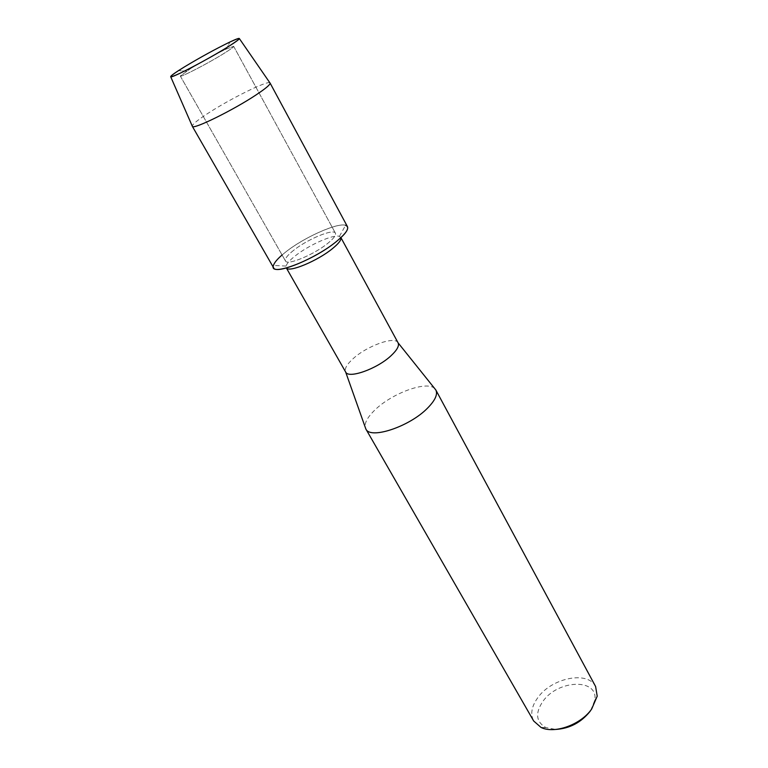 <?xml version="1.0" encoding="UTF-8"?>
<svg xmlns="http://www.w3.org/2000/svg" width="768" height="768" viewBox="0 0 768 768"><rect width="100%" height="100%" fill="white"/><g stroke="black" fill="none" stroke-linecap="round" stroke-linejoin="round"><path stroke-width="0.58" stroke-dasharray="3.84 2.88" d="M191.03 68.285L180.298 76.032C179.962 77.885 207.437 63.734 223.517 53.712C230.381 49.44 233.77 46.982 233.664 46.33L226.426 48.941C215.386 54.25 203.587 60.701 191.03 68.285L180.298 76.032C179.962 77.885 207.437 63.734 223.517 53.712C230.381 49.44 233.77 46.982 233.664 46.33L226.426 48.941C215.386 54.25 203.587 60.701 191.03 68.285M293.616 250.339C287.357 255.322 284.64 258.854 285.466 260.957C286.963 265.843 313.834 254.774 327.734 243.379C333.686 238.541 336.25 235.133 335.414 233.155C333.638 228.326 307.488 239.194 293.616 250.339C287.357 255.322 284.64 258.854 285.466 260.957C286.963 265.843 313.834 254.774 327.734 243.379C333.686 238.541 336.25 235.133 335.414 233.155C333.638 228.326 307.488 239.194 293.616 250.339M340.906 237.658L339.427 236.371C333.571 234 308.592 245.136 295.085 256.013C289.814 260.189 286.819 263.53 286.09 266.064L286.406 267.994M339.427 236.371L345.552 225.312C337.45 222.394 304.07 237.408 285.802 251.933L282.077 254.986M398.093 342.826C395.117 335.731 366.95 345.85 353.04 358.742C346.733 364.493 344.275 368.918 345.648 372.019M434.678 388.522C426.979 380.429 392.112 393.149 375.082 409.824C367.891 416.707 364.598 422.496 365.203 427.2M595.613 686.534C588 670.56 552.077 677.75 538.042 697.354C531.59 706.118 530.141 714.01 533.683 721.008M590.678 710.458L594.787 700.272C598.637 678.086 558.077 679.565 543.024 701.184C535.018 712.973 535.939 721.757 545.789 727.546L555.773 729.437M269.904 82.858C267.571 80.256 229.651 99.072 207.456 113.674C197.635 120.096 192.566 124.224 192.25 126.086M347.472 226.666C344.736 219.533 306.307 235.536 285.802 251.933C276.442 259.344 272.371 264.624 273.6 267.782M186.336 71.251L178.57 70.579L186.336 71.251M180.298 76.032L285.466 260.957L180.298 76.032M286.09 266.064L273.456 265.44M545.789 727.546L541.037 727.44M594.787 700.272L597.206 696.182M233.664 46.33L335.414 233.155L233.664 46.33M226.426 48.941L229.949 41.99L226.426 48.941"/><path stroke-width="1.15" d="M184.627 66.787L178.57 70.579C167.808 77.702 168.259 78.614 179.942 73.296C191.626 67.795 212.842 56.16 226.339 47.856C242.227 37.805 243.427 35.856 229.949 41.99C215.808 48.854 200.698 57.12 184.627 66.787L178.57 70.579C172.877 74.266 170.266 76.339 170.717 76.79C171.12 78.557 205.997 60.47 226.339 47.856C234.787 42.624 239.136 39.533 239.366 38.582C239.222 37.958 236.083 39.091 229.949 41.99C215.808 48.854 200.698 57.12 184.627 66.787M286.406 267.994C288.979 272.784 317.693 260.832 332.467 248.621C338.63 243.59 341.443 239.933 340.906 237.658M282.077 254.986C277.152 259.267 274.282 262.752 273.456 265.44C268.358 277.382 312.979 260.861 336.269 241.632C347.146 232.608 350.237 227.165 345.552 225.312M286.378 268.003L345.658 372.038C348.403 379.085 377.318 368.803 391.171 355.594C397.104 350.016 399.418 345.773 398.102 342.854L340.925 237.638M365.203 427.2L365.856 428.995C370.09 439.67 409.392 426.758 427.44 408.23C435.11 400.474 437.914 394.406 435.859 390.029L434.678 388.522M365.856 428.995L533.683 721.008L541.037 727.44C554.371 734.198 580.877 724.694 591.667 709.046L597.206 696.182L595.613 686.534L435.859 390.029M555.773 729.437C569.587 728.554 580.973 722.582 589.939 711.523L590.678 710.458M192.25 126.086L192.394 126.413C193.373 129.744 233.501 109.987 256.138 94.867C265.526 88.618 270.192 84.72 270.115 83.165L269.904 82.858M192.317 126.307L273.6 267.782C275.712 275.021 315.715 258.566 336.269 241.632C344.966 234.528 348.701 229.536 347.472 226.666L270.067 83.03M345.658 372.038L365.808 428.899M398.102 342.854L435.811 389.942M170.717 76.79L192.394 126.413M239.366 38.582L270.115 83.165"/></g></svg>
